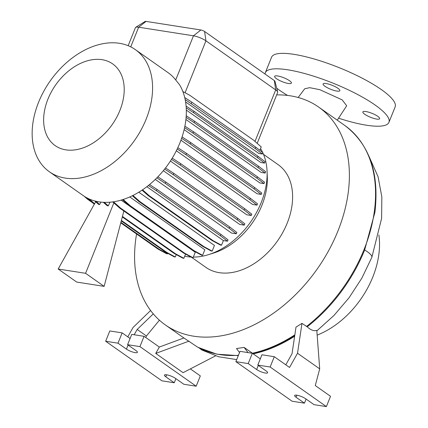 <?xml version="1.0" encoding="UTF-8"?>
<svg xmlns="http://www.w3.org/2000/svg" width="428" height="428" viewBox="0 0 428 428"><rect width="100%" height="100%" fill="white"/><g stroke="black" fill="none" stroke-linecap="round" stroke-linejoin="round"><path stroke-width="0.64" d="M337.259 120.172L346.685 105.775L342.175 99.868L319.839 89.687L309.701 87.676L304.704 88.773L298.166 97.493M326.141 83.551A9.036 2.108 21.9 0 1 335.434 86.809A9.036 2.108 21.9 0 1 339.869 90.683A9.036 2.108 21.9 0 1 336.825 91.073A9.036 2.108 21.9 0 1 327.532 87.82A9.036 2.108 21.9 0 1 323.097 83.942A9.036 2.108 21.9 0 1 326.141 83.551M365.913 111.542A9.036 2.108 21.9 0 1 375.212 114.8A9.036 2.108 21.9 0 1 379.641 118.674A9.036 2.108 21.9 0 1 376.603 119.064A9.036 2.108 21.9 0 1 367.304 115.811A9.036 2.108 21.9 0 1 362.869 111.933A9.036 2.108 21.9 0 1 365.913 111.542M277.681 75.959A9.036 2.108 21.9 0 1 286.979 79.217A9.036 2.108 21.9 0 1 291.409 83.091A9.036 2.108 21.9 0 1 288.37 83.481A9.036 2.108 21.9 0 1 279.072 80.229A9.036 2.108 21.9 0 1 274.642 76.35A9.036 2.108 21.9 0 1 277.681 75.959M276.665 94.888A133.194 92.02 125.1 0 1 318.641 107.07A133.194 92.02 125.1 0 1 337.927 231.024A133.194 92.02 125.1 0 1 165.336 324.916A133.194 92.02 125.1 0 1 136.564 233.977M318.641 107.07L344.813 125.49C369.492 144.279 379.518 173.249 374.891 212.4L364.656 249.963A132.857 91.79 -54.9 0 1 307.245 326.783L301.965 323.386L297.524 353.255L289.531 367.449L274.278 356.717L270.138 367.015L326.382 406.6L314.05 404.669L305.613 398.73A6.661 1.552 -158.1 0 0 296.877 395.21A6.661 1.552 -158.1 0 0 294.635 395.493A6.661 1.552 -158.1 0 0 296.015 397.227L304.458 403.165L292.121 401.234L235.871 361.649L248.208 363.581L256.645 369.519A6.661 1.552 -158.1 0 0 263.257 372.547A6.661 1.552 -158.1 0 0 267.618 372.756A6.661 1.552 -158.1 0 0 266.237 371.023L257.8 365.084L270.138 367.015M262.819 152.823A68.501 47.326 125.1 0 1 267.072 171.398L267.297 176.743A62.793 43.383 125.1 0 1 261.931 205.285A62.793 43.383 125.1 0 1 213.588 253.066L208.479 254.66A68.501 47.326 125.1 0 1 193.322 257.094M263.488 154.342L278.125 164.646A62.793 43.383 125.1 0 1 287.22 223.079A62.793 43.383 125.1 0 1 205.852 267.345L191.926 257.544M260.55 148.628A68.501 47.326 125.1 0 1 262.653 152.47M267.072 171.398A68.501 47.326 125.1 0 1 261.224 202.535A68.501 47.326 125.1 0 1 208.479 254.66M47.936 99.125A49.964 34.518 125.1 0 1 102.051 59.679A49.964 34.518 125.1 0 1 119.92 110.403A49.964 34.518 125.1 0 1 65.805 149.848A49.964 34.518 125.1 0 1 47.936 99.125M38.573 102.271A74.681 51.595 125.1 0 1 135.35 49.627A74.681 51.595 125.1 0 1 146.162 119.128A74.681 51.595 125.1 0 1 49.386 171.778A74.681 51.595 125.1 0 1 38.573 102.271M135.35 49.627L167.974 72.583A74.681 51.595 125.1 0 1 175.71 79.972L179.589 84.787A74.681 51.595 125.1 0 1 179.91 142.877A74.681 51.595 125.1 0 1 83.134 195.526L49.386 171.778M378.887 234.945A78.49 54.228 125.1 0 1 372.772 277.103A78.49 54.228 125.1 0 1 317.159 335.124M166.674 374.81A6.661 1.552 -158.1 0 0 164.432 375.094A6.661 1.552 -158.1 0 0 165.813 376.827L174.25 382.766L161.912 380.834L105.663 341.25L118 343.181L126.437 349.12A6.661 1.552 -158.1 0 0 133.049 352.148A6.661 1.552 -158.1 0 0 137.415 352.356A6.661 1.552 -158.1 0 0 136.034 350.623L127.592 344.684L139.929 346.616L196.179 386.2L183.842 384.269L175.405 378.331A6.661 1.552 -158.1 0 0 166.674 374.81M265.082 74.06A66.597 15.515 21.9 0 1 265.349 72.674A66.597 15.515 21.9 0 1 287.766 69.807A66.597 15.515 21.9 0 1 356.262 93.786A66.597 15.515 21.9 0 1 388.934 122.355A66.597 15.515 21.9 0 1 366.518 125.222A66.597 15.515 21.9 0 1 338.692 118.224M287.595 95.439A66.597 15.515 21.9 0 1 276.723 88.222M265.349 72.674L271.561 57.224A66.597 15.515 21.9 0 1 293.977 54.351A66.597 15.515 21.9 0 1 362.473 78.335A66.597 15.515 21.9 0 1 395.146 106.898L388.934 122.355M185.174 99.547L255.222 148.521L262.348 154L258.796 153.443L185.602 101.934M186.239 107.893L193.504 112.623L257.431 157.606L264.552 163.084L260.791 162.496L186.33 110.092M186.11 117.411L194.061 122.59L257.988 167.573L265.109 173.051L261.182 172.436L185.918 119.471M184.586 127.688L192.948 133.135L256.875 178.118L264.001 183.596L259.93 182.959L184.147 129.631M181.606 138.34L190.209 143.936L254.13 188.925L261.257 194.403L257.057 193.745L180.948 140.186M177.208 149.008L185.913 154.679L249.84 199.667L256.966 205.146L252.632 204.466L176.336 150.774M171.494 159.36L180.199 165.031L244.126 210.014L251.252 215.493L246.79 214.797L170.414 161.046M164.63 169.076L173.238 174.683L237.166 219.666L244.286 225.144L239.685 224.422L163.325 170.686M156.835 177.866L165.24 183.339L229.162 228.322L236.288 233.8L231.511 233.051L155.273 179.402M132.921 195.446L139.844 201.567L203.771 246.555L212.176 251.102L214.444 245.453L138.779 192.209M123.136 199.475L130.267 205.782L194.189 250.771L202.594 255.318L204.819 249.77L129.743 196.939M113.468 201.786L120.733 208.211L184.655 253.194L193.06 257.742L195.254 252.285L121.103 200.101M190.979 257.03A68.501 47.326 125.1 0 1 184.719 256.179M257.185 143.348L277.67 92.394A9.512 2.215 -158.1 0 0 277.681 91.999A9.512 2.215 -158.1 0 0 275.696 89.917L205.948 40.831A9.512 2.215 -158.1 0 0 193.467 35.802L138.645 27.21A9.512 2.215 -158.1 0 0 135.708 27.328A9.512 2.215 -158.1 0 0 135.441 27.622L128.17 45.71M189.058 341.111L155.733 353.426L159.323 347.049L183.896 337.97L197.773 347.236L216.894 354.191L238.294 355.62M153.278 313.885L137.163 329.464L134.173 334.766M127.779 336.852L133.054 327.49L150.603 310.519M145.809 337.542L146.435 335.985L137.163 329.464M127.592 344.684L131.733 334.386L144.07 336.317L139.929 346.616M105.663 341.25L109.809 330.951L122.141 332.882L130.091 338.473M122.141 332.882L118 343.181M175.892 378.673L174.25 382.766M190.364 368.893L200.32 375.902L196.179 386.2M215.546 355.85L183.077 372.67L155.733 353.426M144.07 336.317L159.323 347.049M146.435 335.985L159.414 320.203M236.689 359.606L218.601 356.749L201.877 350.034L199.186 347.985M239.536 352.528L236.502 348.547L244.078 347.402L248.042 352.608M285.792 364.817L292.04 353.726L295.999 327.088L301.965 323.386M307.245 326.783C310.68 330.074 313.863 331.272 316.8 330.384L319.7 368.856L315.276 385.564L330.523 396.301L326.382 406.6M319.7 368.856L297.524 353.255M257.8 365.084L261.941 354.78L274.278 356.717M235.871 361.649L240.012 351.345L252.349 353.282L260.299 358.873M252.349 353.282L248.208 363.581M306.1 399.073L304.458 403.165M253.595 354.159L253.339 353.838A132.942 91.849 -54.9 0 0 294.641 336.248M253.339 353.838L244.078 347.402M135.708 27.328L145.151 21.432A2.852 0.663 21.9 0 1 146.034 21.4L200.855 29.987A2.852 0.663 21.9 0 1 204.6 31.495L274.348 80.582A2.852 0.663 21.9 0 1 274.942 81.202L277.681 91.999M252.969 353.555A132.857 91.79 -54.9 0 0 294.721 335.696M186.228 115.785L194.601 121.242L258.528 166.225L265.649 171.703L265.109 173.051M194.601 121.242L194.061 122.59M258.528 166.225L257.988 167.573M172.243 158.146L180.744 163.683L244.666 208.671L251.792 214.15L251.252 215.493M180.744 163.683L180.199 165.031M244.666 208.671L244.126 210.014M142.021 190.139L148.109 195.526L212.037 240.509L220.436 245.057L221.511 245.228L223.389 240.563L146.836 186.688M149.532 184.538L156.985 189.39L220.907 234.378L228.033 239.857L227.493 241.205L223.389 240.563M142.524 189.802L149.185 195.692L148.109 195.526M149.185 195.692L213.112 240.68L212.037 240.509M213.112 240.68L221.511 245.228M148.372 185.484L156.445 190.738L220.367 235.726L227.493 241.205M156.985 189.39L156.445 190.738M220.907 234.378L220.367 235.726M123.853 210.993L104.148 286.375L76.735 282.079L58.176 269.019L95.669 201.797M113.843 202.899L85.584 273.31L58.176 269.019M104.148 286.375L85.584 273.31M122.429 216.44L175.459 253.761L183.863 258.309L185.554 254.098M110.017 202.187L108.257 205.873L107.177 205.702L103.319 202.289M104.255 202.332L108.257 205.873M122.301 216.937L174.383 253.59L182.788 258.137L183.863 258.309M121.386 220.436L166.877 252.445L175.282 256.993L176.245 254.596M100.853 202.08L99.671 204.557L98.595 204.391L94.658 200.903M95.899 201.224L99.671 204.557M121.258 220.928L165.802 252.279L174.201 256.827L175.282 256.993M175.459 253.761L174.383 253.59M166.877 252.445L165.802 252.279M184.896 126.185L193.493 131.787L257.415 176.769L264.541 182.248L264.001 183.596M193.493 131.787L192.948 133.135M257.415 176.769L256.875 178.118M165.508 167.947L173.779 173.335L237.706 218.317L244.832 223.796L244.286 225.144M173.779 173.335L173.238 174.683M237.706 218.317L237.166 219.666M132.354 195.724L138.768 201.401L202.695 246.389L211.095 250.931L212.176 251.102M139.844 201.567L138.768 201.401M203.771 246.555L202.695 246.389M184.73 97.557L191.84 102.185L191.3 103.533M191.84 102.185L255.762 147.173L255.222 148.521M255.762 147.173L262.888 152.652L262.348 154M182.858 91.533L189.759 95.267L253.686 140.25L261.23 146.927L259.866 150.324M182.077 136.944L190.749 142.594L254.676 187.576L261.797 193.055L261.257 194.403M190.749 142.594L190.209 143.936M254.676 187.576L254.13 188.925M157.852 176.828L165.78 181.991L229.708 226.974L236.828 232.452L236.288 233.8M165.78 181.991L165.24 183.339M229.708 226.974L229.162 228.322M122.483 199.683L129.192 205.617L193.114 250.599L201.518 255.147L202.594 255.318M130.267 205.782L129.192 205.617M194.189 250.771L193.114 250.599M120.883 222.351L159.168 249.294L167.567 253.841L167.771 253.344M89.201 198.966L94.588 203.733M120.755 222.849L158.093 249.128L166.492 253.676L167.567 253.841M87.258 198.03L94.304 204.236M159.168 249.294L158.093 249.128M186.11 106.107L194.044 111.275L257.972 156.257L265.093 161.736L264.552 163.084M194.044 111.275L193.504 112.623M257.972 156.257L257.431 157.606M177.823 147.708L186.458 153.331L250.38 198.319L257.506 203.798L256.966 205.146M186.458 153.331L185.913 154.679M250.38 198.319L249.84 199.667M112.708 201.893L119.658 208.04L183.58 253.028L191.985 257.576L193.06 257.742M120.733 208.211L119.658 208.04M184.655 253.194L183.58 253.028M86.798 197.784L89.543 200.053M84.091 196.174L87.558 199.245L92.796 202.931M88.633 199.411L87.558 199.245M344.813 125.49A133.194 92.02 125.1 0 1 364.1 249.444A133.194 92.02 125.1 0 1 306.443 326.537M368.915 156.156L378.074 176.727L381.84 196.966L381.605 218.419L371.82 257.426A22.358 5.211 -158.1 0 0 367.181 251.605A22.358 5.211 -158.1 0 0 364.656 249.963M296.834 395.199L296.015 397.227M166.626 374.8L165.813 376.827M274.348 80.582L275.696 89.917L254.992 141.411M146.034 21.4L138.645 27.21L130.738 46.877M128.084 345.027L126.437 349.12M258.287 365.426L256.645 369.519M204.6 31.495L205.948 40.831L185.083 92.737M200.855 29.987L193.467 35.802L175.71 79.972M294.849 334.84A133.194 92.02 125.1 0 1 252.376 353.239M238.423 355.299A133.194 92.02 125.1 0 1 197.629 347.14M165.336 324.916L183.89 337.976M371.82 257.426L361.783 278.259L349.013 297.829L333.877 315.548L316.838 330.876"/></g></svg>
